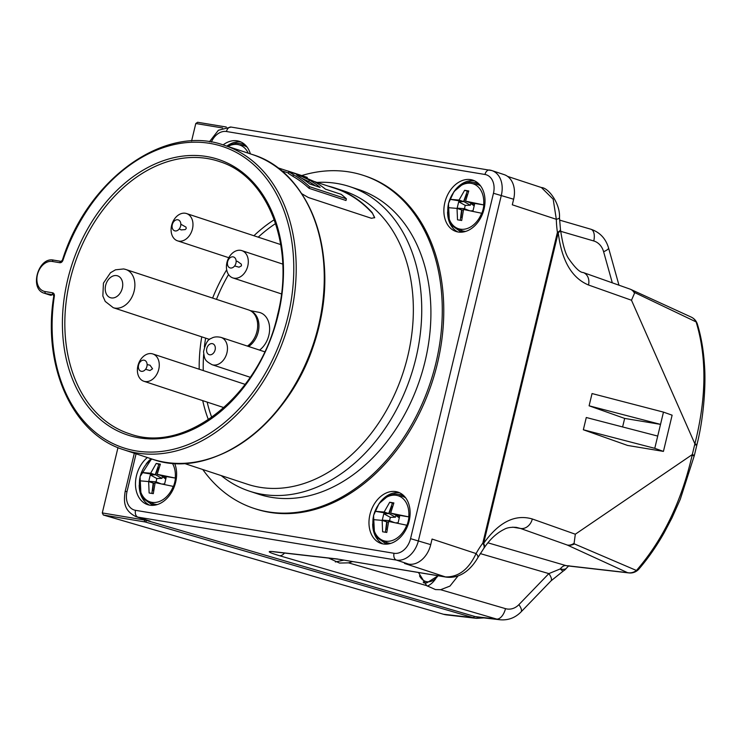<?xml version="1.0" encoding="UTF-8"?>
<svg xmlns="http://www.w3.org/2000/svg" width="742" height="742" viewBox="0 0 742 742"><rect width="100%" height="100%" fill="white"/><g stroke="black" fill="none" stroke-linecap="round" stroke-linejoin="round"><path stroke-width="1.11" d="M379.654 502.807A27.009 19.756 108.2 0 1 399.817 492.873M382.993 543.923A27.009 19.756 108.2 0 1 372.688 523.963M369.952 514.531A27.009 19.756 108.2 0 1 398 492.141A27.009 19.756 108.2 0 1 408.313 523.973A27.009 19.756 108.2 0 1 381.091 543.441A27.009 19.756 108.2 0 1 369.952 514.531M202.789 469.519A175.26 128.208 -71.8 0 0 253.912 508.363L255.406 508.854A175.26 128.208 -71.8 0 0 432.02 382.52A175.26 128.208 -71.8 0 0 365.092 175.947L363.599 175.455A175.26 128.208 -71.8 0 0 301.725 175.566M174.583 463.296A27.009 19.756 108.2 0 1 170.799 493.56A27.009 19.756 108.2 0 1 147.602 504.634A27.009 19.756 108.2 0 1 135.471 484.034A27.009 19.756 108.2 0 1 147.38 457.536M223.11 144.903A27.009 19.756 108.2 0 1 239.397 141.36A27.009 19.756 108.2 0 1 250.388 153.882M458.157 232.005A27.009 19.756 108.2 0 1 455.987 231.467A27.009 19.756 108.2 0 1 445.673 199.635A27.009 19.756 108.2 0 1 472.895 180.167A27.009 19.756 108.2 0 1 483.654 210.542A27.009 19.756 108.2 0 1 458.157 232.005M253.912 508.363A175.26 128.208 -71.8 0 0 430.527 382.028A175.26 128.208 -71.8 0 0 363.599 175.455M317.029 182.411A160.318 117.282 108.2 0 1 349.76 186.622L358.924 189.646A160.318 117.282 108.2 0 1 425.092 361.243A160.318 117.282 108.2 0 1 258.587 494.172L249.423 491.158A160.318 117.282 108.2 0 1 221.209 475.585M349.76 186.622A160.318 117.282 108.2 0 1 415.919 358.219A160.318 117.282 108.2 0 1 249.423 491.158M374.645 217.796L372.132 212.546A154.364 112.923 -71.8 0 0 334.874 187.986L344.038 191.009A154.364 112.923 108.2 0 1 407.748 356.234A154.364 112.923 108.2 0 1 247.429 484.229L184.025 463.342M334.874 187.986A154.364 112.923 -71.8 0 0 328.242 186.103M372.132 212.546L374.701 217.638L371.399 218.278L308.31 197.493L301.753 193.708M314.256 181.502L334.781 188.264A154.076 112.719 108.2 0 1 372.057 212.871M259.57 350.103A21.156 15.471 -71.8 0 0 269.624 328.316A21.156 15.471 -71.8 0 0 258.726 312.271A21.156 15.471 -71.8 0 0 258.439 312.215M124.248 269.096A20.108 14.71 108.2 0 1 125.852 269.494L248.644 309.952A20.108 14.71 108.2 0 1 253.17 312.799A20.108 14.71 108.2 0 1 247.392 346.087M181.122 241.15A14.367 10.509 108.2 0 1 177.542 240.835A14.367 10.509 108.2 0 1 172.051 223.899A14.367 10.509 108.2 0 1 186.53 213.548A14.367 10.509 108.2 0 1 192.632 228.128A14.367 10.509 108.2 0 1 181.122 241.15M176.086 230.938A5.75 4.202 108.2 0 1 172.858 223.054A5.75 4.202 108.2 0 1 180.417 222.053A5.75 4.202 108.2 0 1 176.086 230.938M234.018 278.194A14.367 10.509 108.2 0 1 232.867 277.916A14.367 10.509 108.2 0 1 227.386 260.98A14.367 10.509 108.2 0 1 241.855 250.629A14.367 10.509 108.2 0 1 247.578 266.786A14.367 10.509 108.2 0 1 234.018 278.194M230.447 268.001A5.75 4.202 108.2 0 1 228.842 259.041A5.75 4.202 108.2 0 1 236.058 260.247A5.75 4.202 108.2 0 1 230.447 268.001M142.724 380.776A14.367 10.509 108.2 0 1 138.615 363.534A14.367 10.509 108.2 0 1 152.824 353.953A14.367 10.509 108.2 0 1 158.306 370.879A14.367 10.509 108.2 0 1 143.827 381.24A14.367 10.509 108.2 0 1 142.724 380.776M140.507 371.028A5.75 4.202 108.2 0 1 140.609 361.447A5.75 4.202 108.2 0 1 147.12 364.786A5.75 4.202 108.2 0 1 140.507 371.028M346.403 198.828L346.004 200.507L309.089 188.338A154.076 112.719 -71.8 0 0 293.044 176.392L288.378 173.405L288.786 171.736L298.238 174.639L314.58 181.679A154.076 112.719 108.2 0 1 325.46 189.154L341.237 194.348A154.076 112.719 108.2 0 1 346.403 198.828L309.488 186.669A154.076 112.719 -71.8 0 0 293.442 174.722L288.786 171.736M281.255 170.623L288.471 173.016M307.318 178.154L307.142 177.347L277.536 167.701M293.044 176.392L293.442 174.722M309.089 188.338L309.488 186.669M320.099 187.392L309.683 183.96A154.076 112.719 -71.8 0 0 298.803 176.485L296.531 174.889L301.224 176.271L309.219 179.916A154.076 112.719 108.2 0 1 320.099 187.392M301.855 178.34L308.82 181.586A154.076 112.719 108.2 0 1 315.461 185.862M308.82 181.586L309.219 179.916M226.839 146.128A27.009 19.756 108.2 0 1 241.215 142.102M149.504 505.117A27.009 19.756 108.2 0 1 139.19 485.157M146.165 463.991A27.009 19.756 108.2 0 1 151.099 458.76M339.14 559.31L445.45 576.924L404.52 563.447L408.694 564.133L396.413 560.089L137.901 517.128A22.983 16.816 108.2 0 1 136.055 516.673L148.335 520.717A22.983 16.816 -71.8 0 0 150.181 521.172L147.612 520.476M551 580.884A11.492 4.146 -136 0 0 548.857 573.603L560.321 568.901A11.492 2.263 -121.4 0 0 563.41 570.913L551 580.884L521.014 611.946C515.143 617.863 508.168 620.47 500.089 619.765L478.636 617.298A28.734 24.236 -83.4 0 1 475.232 616.611L147.556 520.736M337.898 559.051L272.722 551.566C266.415 551.056 268.678 552.438 279.502 555.712A11.492 6.103 -73.7 0 0 284.538 553.04M328.687 558.114L339.511 563.048L348.545 562.853L426.706 585.651L435.443 589.565L440.609 589.714L505.488 608.644A17.242 14.543 96.6 0 0 518.881 604.665L548.857 573.603L480.25 553.588M426.706 585.651L418.469 572.509M348.545 562.853L352.617 561.564M458.064 575.894L449.949 586.097L440.609 589.714M574.447 543.932A11.492 10.676 114.6 0 1 567.268 545.036A11.492 9.266 -70.5 0 0 574.104 543.265L574.447 543.932L636.441 570.477C663.079 539.768 681.703 501.138 692.295 454.568L575.319 534.212L574.104 543.265M487.93 542.819L565.896 565.571L627.556 572.657L567.268 545.036L520.494 528.452A11.492 9.266 -70.5 0 0 532.32 518.983L575.319 534.212M663.469 412.116L660.528 424.378L589.102 405.809L592.042 393.557L663.469 412.116L672.122 415.186L663.431 451.396L627.574 445.441L583.342 429.766L586.291 417.505L657.718 436.073L654.769 448.326L583.342 429.766M589.102 405.809L624.662 418.414L622.612 426.947M692.49 455.634C694.976 455.885 694.911 455.523 692.295 454.568L694.883 443.809L631.488 300.241L588.499 285.002A11.492 9.266 -70.5 0 0 583.184 272.509C580.049 272.564 575.31 268.075 568.956 259.06C565.487 254.358 562.677 244.619 560.516 229.825A11.492 4.072 -5.6 0 0 560.46 229.547M695.068 444.875C697.563 445.126 697.499 444.773 694.883 443.809C706.495 397.86 706.903 357.227 696.117 321.907L634.781 292.617L631.488 300.241M634.243 292.775A11.492 9.266 -70.5 0 0 629.949 289.083L583.184 272.509M512.703 527.163L520.494 528.452L516.367 527.376C511.071 527.024 507.027 527.673 504.226 529.324C496.565 533.108 489.822 539.378 483.997 548.143L483.997 548.143A11.492 5.574 -146 0 0 483.626 543.376C498.837 522.08 515.069 513.946 532.32 518.983M445.45 576.924C458.473 577.211 468.684 569.42 476.076 553.56A11.492 3.933 29 0 1 477.792 557.752C472.543 566.934 461.978 579.075 446.239 577.118A11.492 7.782 -80.6 0 1 445.45 576.924M477.792 557.752L483.691 548.57A11.492 5.111 -143.4 0 0 482.81 543.107L557.418 232.339A82.167 55.669 -80.6 0 1 556.324 219.307L512.305 204.801L513.64 199.227A22.983 16.816 -71.8 0 0 504.152 174.63L491.872 170.577A22.983 16.816 108.2 0 1 501.36 195.183L418.442 540.575A22.983 16.816 108.2 0 1 396.413 560.089A5.75 3.896 -80.6 0 1 394.03 553.291A17.242 12.614 -71.8 0 0 410.549 538.655L493.467 193.263A17.242 12.614 -71.8 0 0 484.971 174.472L226.468 131.51A17.242 12.614 -71.8 0 0 211.322 142.084M408.694 564.133A22.983 16.816 -71.8 0 0 430.722 544.628L432.057 539.054L476.076 553.56A82.167 55.669 -80.6 0 1 482.81 543.107A11.492 0.881 -166.5 0 1 483.626 543.376L558.234 232.617A11.492 4.072 -5.6 0 0 560.516 229.825A11.492 11.492 0 0 0 560.451 229.297L559.477 217.638A11.492 2.3 -1.4 0 1 556.324 219.307L553.18 199.199L541.391 187.531L507.621 176.41M630.292 289.213A11.492 10.676 114.6 0 1 630.904 289.463A11.492 10.676 114.6 0 1 634.781 292.617M696.07 321.87A11.492 10.676 -65.4 0 0 691.192 317.084L630.904 289.463A11.492 11.492 0 0 0 629.949 289.083M563.41 570.913A11.492 11.492 0 0 0 566.591 568.02A11.492 5.658 37.1 0 1 560.321 568.901A11.492 6.103 106.3 0 1 565.896 565.571A11.492 9.692 -83.4 0 0 567.259 565.849L628.919 572.926A11.492 9.692 -83.4 0 1 627.556 572.657A11.492 10.676 -65.4 0 0 636.386 570.477M588.499 285.002C571.72 277.972 561.629 260.516 558.234 232.617A11.492 0.881 -166.5 0 0 557.418 232.339A11.492 3.599 -8.3 0 0 560.451 229.297M636.441 570.477L638.797 569.17C648.007 558.494 656.475 546.335 664.192 532.7L671.983 517.888L680.247 499.385L694.317 455.588L696.896 444.829C703.954 417.19 705.994 383.67 704.446 364.832C703.509 350.029 701.134 336.414 697.332 323.985L697.294 323.855A11.492 11.492 0 0 0 691.192 317.084M696.117 321.907L697.294 323.855M343.982 560.127L335.356 561.963M427.327 586.124A24.421 16.547 99.4 0 0 435.777 578.621M191.584 140.989L195.786 123.515L197.632 122.272L226.282 127.03M146.462 520.689A1.725 0.918 106.3 0 1 145.219 521.978L103.342 515.013L102.294 512.926L117.978 447.602M226.31 127.021L197.632 122.272M474.37 616.361A1.725 0.918 106.3 0 1 473.127 617.65A28.734 24.236 -83.4 0 0 476.531 618.346L446.805 614.923A28.734 24.236 -83.4 0 1 443.401 614.237L473.127 617.65L145.219 521.978A1.725 1.169 99.4 0 1 144.505 519.938L144.607 519.493M103.342 515.013L443.401 614.237M146.016 520.559L146.155 519.994M457.888 231.958A27.009 19.756 108.2 0 1 447.584 211.989M454.558 190.833A27.009 19.756 108.2 0 1 474.713 180.909M460.281 220.253L461.598 209.912L457.035 208.409L447.862 207.63A23.809 17.418 -71.8 0 1 448.576 203.41A23.809 17.418 -71.8 0 1 449.856 199.292L459.038 200.071L464.603 190.286L468.777 190.972L465.549 201.156L483.849 204.94L470.103 202.659L465.549 201.156M457.035 208.409L457.517 219.808L461.691 220.504L463.546 209.485L481.846 213.279A23.809 17.418 -71.8 0 0 483.849 204.94M468.61 191.39L467.312 191.176L463.592 201.574L449.856 199.292M463.592 201.574L459.038 200.071M470.549 210.858L473.006 210.793L474.537 204.412L469.742 202.538M467.377 194.664L466.505 194.515L463.973 201.62L458.695 201.778L457.165 208.159L461.96 209.986L461.023 217.36L462.006 217.517M467.312 191.176L464.603 190.286M474.175 205.942L469.742 202.575M462.025 217.387L461.023 217.36M470.947 203.54L470.345 205.219L465.234 205.367L464.446 208.678L469.074 210.561M469.092 210.459L468.267 210.403M463.398 210.079L461.96 209.986M464.446 208.678L457.165 208.159M465.234 205.367L458.695 201.778M470.345 205.219L463.973 201.62M467.274 194.979L466.505 194.515M663.431 451.396L654.769 448.326M624.662 418.414L660.528 424.378L657.718 436.073M151.887 493.421L153.204 483.07L148.641 481.567L139.468 480.788A23.809 17.418 -71.8 0 1 140.182 476.577A23.809 17.418 -71.8 0 1 141.472 472.45L150.645 473.238L156.21 463.444L160.383 464.14L157.156 474.314L175.455 478.098L161.719 475.817L157.156 474.314M148.641 481.567L149.123 492.976L153.297 493.662L155.152 482.652L173.452 486.437A23.809 17.418 -71.8 0 0 175.455 478.098M160.216 464.548L158.918 464.334L155.208 474.741L141.472 472.45M155.208 474.741L150.645 473.238M162.155 484.025L164.613 483.951L166.143 477.57L161.357 475.696M158.992 467.822L158.12 467.683L155.579 474.787L150.301 474.936L148.771 481.317L153.575 483.153L152.639 490.518L153.613 490.685M158.918 464.334L156.21 463.444M165.781 479.1L161.348 475.743M153.631 490.555L152.639 490.518M162.554 476.698L161.96 478.377L156.85 478.534L156.052 481.846L160.689 483.728M160.699 483.617L159.873 483.561M155.004 483.246L153.575 483.153M156.052 481.846L148.771 481.317M156.85 478.534L150.301 474.936M161.96 478.377L155.579 474.787M158.881 468.137L158.12 467.683M385.386 532.227L386.693 521.876L382.139 520.374L372.957 519.595A23.809 17.418 -71.8 0 1 373.68 515.384A23.809 17.418 -71.8 0 1 374.96 511.257L384.143 512.045L389.708 502.251L393.881 502.946L390.654 513.121L408.944 516.905L395.208 514.623L390.654 513.121M382.139 520.374L382.622 531.782L386.786 532.468L388.65 521.459L406.95 525.243A23.809 17.418 -71.8 0 0 408.944 516.905M393.705 503.364L392.416 503.141L388.697 513.547L374.96 511.257M388.697 513.547L384.143 512.045M395.653 522.832L398.111 522.758L399.641 516.376L394.846 514.503M392.481 506.628L391.609 506.489L389.077 513.594L383.8 513.752L382.269 520.123L387.064 521.96L386.128 529.324L387.111 529.491M392.416 503.141L389.708 502.251M399.27 517.907L394.846 514.549M387.129 529.361L386.128 529.324M396.052 515.514L395.449 517.193L390.338 517.341L389.541 520.652L394.178 522.535M394.197 522.424L393.371 522.368M388.493 522.053L387.064 521.96M389.541 520.652L382.269 520.123M390.338 517.341L383.8 513.752M395.449 517.193L389.077 513.594M392.379 506.944L391.609 506.489M136.074 453.807L127.021 491.538A17.242 12.614 -71.8 0 0 135.517 510.329L394.03 553.291M323.966 295.019A154.364 112.923 108.2 0 1 318.912 326.962A154.364 112.923 108.2 0 1 293.109 388.66M51.254 295.353A1.725 1.169 -80.6 0 1 51.124 295.335A1.725 1.169 -80.6 0 1 51.013 295.307L49.631 294.973A17.242 12.614 -71.8 0 0 51.013 295.307L45.8 293.591A17.242 12.614 108.2 0 1 44.418 293.257C28.947 289.324 38.194 256.454 53.702 260.136A1.725 1.169 -80.6 0 1 53.823 260.164L61.067 261.37M53.47 294.899L45.8 293.591A1.725 1.169 99.4 0 1 45.086 291.55L52.561 292.793A3.45 2.523 108.2 0 1 54.342 296.16L53.749 296.271L53.415 294.871A1.725 1.261 -71.8 0 0 53.276 294.834A1.725 1.169 99.4 0 1 52.561 292.793M52.311 261.472A1.725 1.169 -80.6 0 1 53.702 260.136L61.187 261.379A1.725 1.169 -80.6 0 0 59.787 262.714L52.311 261.472A15.517 11.353 -71.8 0 0 37.443 274.642A15.517 11.353 -71.8 0 0 45.086 291.55M53.749 296.271C42.22 366.947 72.735 434.237 123.895 449.8A160.318 117.282 108.2 0 0 285.457 334.234A160.318 117.282 108.2 0 0 224.232 145.265C165.076 123.543 87.89 178.618 62.458 259.997L62.977 260.173A3.45 2.523 108.2 0 1 59.787 262.714M54.342 296.16A158.593 116.021 -71.8 0 0 203.113 437.418A158.593 116.021 -71.8 0 0 265.562 177.319A158.593 116.021 -71.8 0 0 62.977 260.173M278.222 314.654A145.07 106.134 108.2 0 1 91.071 410.224A145.07 106.134 108.2 0 1 149.559 166.607A145.07 106.134 108.2 0 1 278.222 314.654M219.938 161.719A143.354 104.872 -71.8 0 0 70.036 280.235A143.354 104.872 -71.8 0 0 130.221 434.005C186.103 454.243 260.294 394.716 277.656 314.627C295.13 246.52 268.465 176.819 219.938 161.719M212.62 298.08A141.379 103.435 108.2 0 1 226.681 269.81M253.912 235.743A141.379 103.435 108.2 0 1 274.29 219.706M208.4 419.684A141.379 103.435 108.2 0 1 202.724 400.643M199.19 369.228A141.379 103.435 108.2 0 1 201.75 336.849M275.616 223.546A138.513 101.329 -71.8 0 0 258.244 237.171M228.555 274.549A138.513 101.329 -71.8 0 0 216.469 299.351M205.627 338.129A138.513 101.329 -71.8 0 0 204.384 346.922M203.688 354.259A138.513 101.329 -71.8 0 0 203.243 370.564M207.157 402.099A138.513 101.329 -71.8 0 0 211.748 417.394M251.009 311.065A19.848 14.515 108.2 0 1 258.902 327.602A19.848 14.515 108.2 0 1 248.607 346.486M113.266 307.698L105.225 301.419L102.85 296.002L103.435 283.129L110.484 272.741L115.483 269.819L123.654 268.947L125.852 269.494A20.108 14.71 108.2 0 1 133.541 293.201A20.108 14.71 108.2 0 1 113.266 307.698L209.671 339.456M116.661 275.616A11.492 8.403 108.2 0 1 119.87 293.526A11.492 8.403 108.2 0 1 105.42 291.124A11.492 8.403 108.2 0 1 116.661 275.616M212.036 364.684C204.523 360.454 204.671 359.536 203.531 351.801C205.46 343.444 208.048 338.983 211.285 338.408C213.668 336.831 216.914 336.488 221.023 337.397A14.367 10.509 108.2 0 1 226.746 353.554A14.367 10.509 108.2 0 1 213.186 364.971A14.367 10.509 108.2 0 1 212.036 364.684L250.249 377.279M209.615 354.778A5.75 4.202 108.2 0 1 208.01 345.818A5.75 4.202 108.2 0 1 215.226 347.015A5.75 4.202 108.2 0 1 209.615 354.778M296.819 187.012A159.808 116.911 108.2 0 1 313.949 343.62A159.808 116.911 108.2 0 1 207.074 459.372M151.952 459.038A160.318 117.282 -71.8 0 0 313.514 343.472A160.318 117.282 -71.8 0 0 252.289 154.512C310.546 171.727 340.402 256.185 316.639 334.827C294.194 420.714 213.585 481.883 151.952 459.038L123.895 449.8M134.321 453.232L125.157 491.417L127.021 491.538M150.181 521.172L137.901 517.128A5.75 3.896 -80.6 0 1 135.517 510.329M475.232 616.611L496.686 619.078L279.502 555.712M500.089 619.765A28.734 24.236 -83.4 0 1 496.686 619.078A11.492 6.103 -73.7 0 0 505.488 608.644M612.308 282.832L603.608 251.723A17.242 14.543 96.6 0 0 593.758 240.965L560.674 231.309M593.758 240.965A11.492 6.103 -73.7 0 0 590.845 229.222L559.57 220.096M272.722 551.566A11.492 9.692 96.6 0 0 274.086 551.844L338.973 559.292M513.64 199.227L493.467 193.263M430.722 544.628L410.549 538.655M521.014 611.946A11.492 4.146 -136 0 0 518.881 604.665M603.608 251.723A11.492 2.68 -15.6 0 0 608.551 247.921L618.967 285.188M146.081 520.29L102.294 512.926M222.656 127.986L195.786 123.515M423.812 582.915L426.863 582.841A19.357 13.115 -80.6 0 1 423.163 582.136M419.527 575.838A18.086 12.252 99.4 0 0 437.984 575.755M490.035 170.122A22.983 16.816 108.2 0 1 491.872 170.577L231.124 127.067L218.389 130.249L209.439 141.787M484.971 174.472A5.75 3.896 -80.6 0 1 489.637 170.029M226.468 131.51A5.75 3.896 -80.6 0 1 231.124 127.067M473.016 183.775A24.393 17.845 108.2 0 1 480.631 185.964M465.661 231.411A24.393 17.845 108.2 0 1 458.231 228.647M481.632 213.223A23.623 17.279 108.2 0 1 460.272 229.157A23.623 17.279 108.2 0 1 447.918 207.621M449.921 199.283A23.623 17.279 108.2 0 1 471.272 183.357A23.623 17.279 108.2 0 1 483.626 204.894M239.518 144.968A24.393 17.845 108.2 0 1 247.142 147.157M227.924 146.48A23.623 17.279 108.2 0 1 248.245 153.177M157.267 504.569A24.393 17.845 108.2 0 1 149.838 501.805M173.238 486.39A23.623 17.279 108.2 0 1 151.887 502.325A23.623 17.279 108.2 0 1 139.524 480.788M141.527 472.45A23.623 17.279 108.2 0 1 152.008 459.057M172.274 463.138A23.623 17.279 108.2 0 1 175.242 478.052M398.12 495.739A24.393 17.845 108.2 0 1 405.735 497.928M390.765 543.385A24.393 17.845 108.2 0 1 383.336 540.612M406.727 525.197A23.623 17.279 108.2 0 1 385.376 541.131A23.623 17.279 108.2 0 1 373.022 519.595M375.025 511.257A23.623 17.279 108.2 0 1 396.376 495.322A23.623 17.279 108.2 0 1 408.731 516.859M62.458 259.997L61.187 261.379M49.631 294.973L44.418 293.257M250.295 310.648L258.726 312.271M177.542 240.835L228.796 257.724M186.53 213.548L280.754 244.591M179.286 228.879L181.113 229.909L185.194 229.603L186.223 228.573L186.019 227.145L180.825 224.195M232.867 277.916L281.45 293.915M241.855 250.629L282.748 264.096M234.62 265.961L239.063 267.194L241.475 265.822L241.335 264.189L237.44 261.342L236.16 261.277M221.023 337.397L264.671 351.782M143.827 381.24L223.963 407.636M152.824 353.953L245.194 384.384M145.58 369.284L149.94 370.536L152.555 368.802L150.014 365.194L147.12 364.6M224.232 145.265L252.289 154.512M306.539 177.153L287.868 171.003M125.157 491.417C123.766 500.989 123.265 510.413 136.055 516.673M338.797 559.264L446.239 577.118M541.382 187.531C548.718 187.745 560.414 204.041 559.477 217.638M628.919 572.926A11.492 11.492 0 0 0 638.751 569.225M566.591 568.02L568.956 565.682M273.353 551.723L274.086 551.844M608.551 247.921C605.713 238.46 599.814 232.227 590.845 229.222M476.531 618.346L483.849 617.901M426.863 582.841L438.095 575.764M479.063 184.09L476.021 182.708L469.872 181.957L463.314 183.719L454.002 191.547L448.456 203.456L449.327 220.615L452.416 225.948L460.096 231.309L463.286 231.977M245.565 145.284L242.532 143.902L236.373 143.15L229.825 144.913L227.34 146.285M151.498 458.89L140.062 476.614L140.934 493.782L144.022 499.116L151.702 504.477L154.893 505.144M404.167 496.064L401.125 494.682L394.967 493.931L388.418 495.684L379.106 503.521L373.56 515.421L374.432 532.589L377.511 537.922L385.2 543.283L388.381 543.951"/></g></svg>
